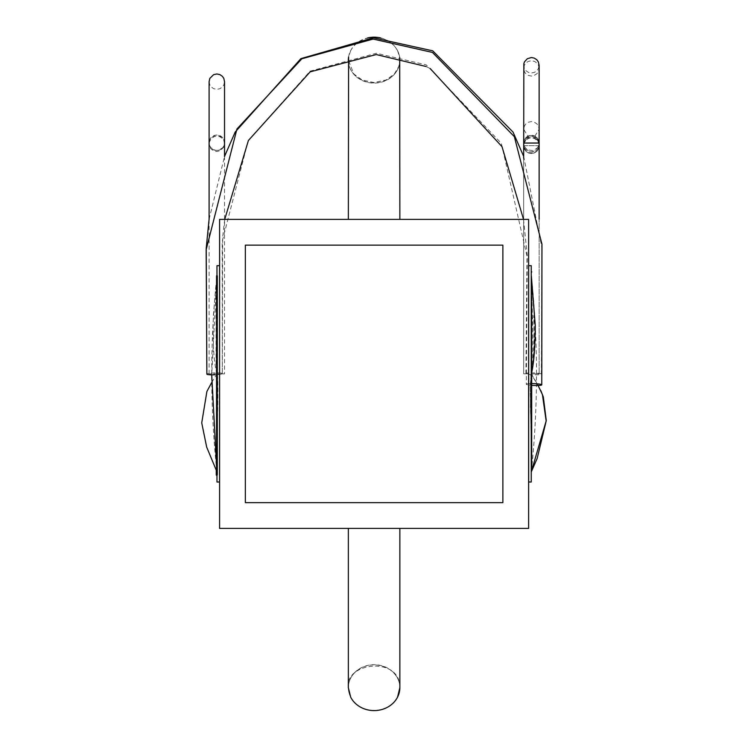 <?xml version="1.0" encoding="UTF-8"?>
<svg xmlns="http://www.w3.org/2000/svg" width="748" height="748" viewBox="0 0 748 748"><rect width="100%" height="100%" fill="white"/><g stroke="black" fill="none" stroke-linecap="round" stroke-linejoin="round"><path stroke-width="0.56" stroke-dasharray="3.74 2.81" d="M245.353 245.138L245.353 502.656L502.871 502.656L502.871 245.138L245.353 245.138L502.871 245.138L502.871 502.656L245.353 502.656L245.353 245.138L502.871 245.138L502.871 502.656L245.353 502.656L245.353 245.138M216.976 265.69L219.547 265.69L219.547 482.002L216.976 482.002L216.976 265.69M224.54 373.869L216.92 373.869L216.873 275.984L216.864 373.869L209.094 373.869L216.864 373.869L216.873 275.984L216.864 471.698L216.873 275.984L216.92 373.869L224.54 373.869L224.54 156.65M348.353 528.406L399.862 528.406L348.353 528.406M350.672 697.155A25.75 22.954 180 0 1 348.353 687.646A25.75 22.954 180 0 1 374.112 664.701A25.75 22.954 180 0 1 399.862 687.646A25.75 22.739 180 0 1 374.112 710.394A25.75 22.739 180 0 1 348.353 687.646A25.75 22.739 180 0 1 374.112 664.907A25.75 22.739 180 0 1 399.862 687.646M348.353 219.388L399.862 219.388L348.353 219.388M350.672 50.63L348.596 57.007A25.75 22.954 0 0 1 350.672 50.63A25.75 22.954 0 0 1 367.539 37.952M380.62 37.933A25.75 22.954 0 0 1 397.543 50.63A25.75 22.954 0 0 1 399.862 60.139A25.75 22.954 0 0 1 374.112 83.093A25.75 22.954 0 0 1 348.353 60.139A25.75 22.739 0 0 1 374.112 37.4A25.75 22.739 0 0 1 399.862 60.139A25.75 22.739 0 0 1 374.112 82.878A25.75 22.739 0 0 1 348.353 60.139L353.851 74.015L362.144 79.98L373.822 82.514L385.987 80.017L394.318 74.071L398.871 66.32L399.862 60.102M219.594 219.388L219.594 528.406L528.621 528.406L528.621 219.388L219.594 219.388M528.621 373.841L523.675 373.841L528.668 373.841L528.668 265.69L531.248 265.69L531.248 373.841L531.248 265.69L528.668 265.69L528.668 373.841L523.675 373.841L528.668 373.841L528.668 265.69L528.668 482.002L531.248 482.002L531.248 265.69L531.295 471.698L531.295 275.984L531.295 468.613L531.295 310.532L531.968 310.532L531.295 301.968L531.248 310.532L531.248 272.581L531.248 468.613L531.248 271.244L531.351 471.661L531.295 301.968M531.351 417.459L531.295 275.984M209.094 81.663L209.805 84.889L211.123 86.862L213.573 88.647L216.892 89.358L219.987 88.685L222.465 86.918L223.811 84.945L224.54 81.663L224.54 142.746L223.951 139.792L222.567 137.613L218.079 135.154L215.48 135.164L211.02 137.66L209.664 139.848L209.094 142.746A7.723 7.695 180 0 1 216.817 135.051A7.723 7.695 180 0 1 224.54 142.746L223.951 145.701L222.567 147.889L218.079 150.348L215.48 150.329L211.02 147.842L209.664 145.645L209.094 142.746L211.17 138.548L214.489 136.463L216.742 136.099L219.921 136.753L222.427 138.502L223.83 140.577L224.54 143.794L223.811 147.057L220.006 150.806L216.752 151.489L213.676 150.825L211.188 149.067L209.833 147.094L209.094 143.794M209.094 373.869L209.094 219.632M216.873 471.577L216.873 471.698C210.001 406.463 210.001 341.228 216.873 275.984L211.721 374.813M224.54 142.746A7.723 7.695 180 0 1 216.817 150.451A7.723 7.695 180 0 1 209.094 142.746M531.295 467.22A0.673 0.673 0 0 0 531.968 466.546A0.673 0.673 0 0 0 531.248 465.882L531.248 328.157A0.673 0.673 0 0 0 531.968 327.493A0.673 0.673 0 0 0 531.248 326.82L531.248 465.882A0.673 0.673 0 0 1 531.968 466.546A0.673 0.673 0 0 1 531.248 467.22A0.673 0.673 0 0 0 531.295 467.22A0.673 0.673 0 0 1 531.248 467.22M531.295 328.157A0.673 0.673 0 0 0 531.968 327.493A0.673 0.673 0 0 1 531.248 328.157L531.248 280.472A0.673 0.673 0 0 1 531.968 281.136A0.673 0.673 0 0 1 531.248 281.809L531.248 326.82A0.673 0.673 0 0 1 531.295 326.82A0.673 0.673 0 0 0 531.248 326.82M531.295 280.472A0.673 0.673 0 0 1 531.968 281.136A0.673 0.673 0 0 1 531.248 281.809L531.248 280.472A0.673 0.673 0 0 1 531.295 280.472M531.295 373.177A0.673 0.673 0 0 1 531.968 373.841A0.673 0.673 0 0 0 531.248 373.177A0.673 0.673 0 0 1 531.968 373.841A0.673 0.673 0 0 1 531.248 374.514A0.673 0.673 0 0 0 531.295 374.514A0.673 0.673 0 0 1 531.248 374.514M531.295 420.862A0.673 0.673 0 0 0 531.968 420.198A0.673 0.673 0 0 1 531.248 420.862A0.673 0.673 0 0 0 531.968 420.198L531.968 327.493A0.673 0.673 0 0 0 531.295 326.82A0.673 0.673 0 0 1 531.968 327.493L531.968 281.136M531.968 466.546L531.968 420.198A0.673 0.673 0 0 0 531.248 419.525A0.673 0.673 0 0 1 531.295 419.525A0.673 0.673 0 0 0 531.248 419.525M531.968 373.841A0.673 0.673 0 0 1 531.295 374.514A0.673 0.673 0 0 0 531.968 373.841M531.968 420.198A0.673 0.673 0 0 0 531.295 419.525A0.673 0.673 0 0 1 531.968 420.198M531.248 271.244A0.673 0.673 0 0 1 531.968 271.907A0.673 0.673 0 0 1 531.248 272.581M531.248 284.118A0.673 0.673 0 0 1 531.295 284.118A0.673 0.673 0 0 0 531.248 284.118A0.673 0.673 0 0 1 531.968 284.782A0.673 0.673 0 0 1 531.248 285.456A0.673 0.673 0 0 0 531.295 285.456A0.673 0.673 0 0 1 531.248 285.456M531.248 464.377A0.673 0.673 0 0 1 531.295 464.377A0.673 0.673 0 0 0 531.248 464.377A0.673 0.673 0 0 1 531.968 465.05A0.673 0.673 0 0 1 531.248 465.714A0.673 0.673 0 0 0 531.295 465.714A0.673 0.673 0 0 1 531.248 465.714M531.295 284.118A0.673 0.673 0 0 1 531.968 284.782A0.673 0.673 0 0 1 531.295 285.456A0.673 0.673 0 0 0 531.968 284.782A0.673 0.673 0 0 0 531.295 284.118M531.295 464.377A0.673 0.673 0 0 1 531.968 465.05A0.673 0.673 0 0 1 531.295 465.714A0.673 0.673 0 0 0 531.968 465.05A0.673 0.673 0 0 0 531.295 464.377M531.968 310.532L531.968 439.291L531.248 439.291L531.968 439.291L531.248 439.291L531.968 439.291L531.248 439.291L531.968 439.291L531.248 439.291L531.968 439.291L531.248 439.291L531.968 439.291L531.248 439.291L531.968 439.291L531.968 310.532L531.968 439.291L531.968 310.532L531.968 439.291L531.968 310.532L531.248 310.532L531.968 310.532L531.248 310.532L531.968 310.532L531.248 310.532L531.968 310.532L531.248 310.532L531.968 310.532L531.248 310.532L531.968 310.532L531.248 310.532L531.968 310.532L531.968 468.613L531.351 468.613M531.248 468.613L531.968 468.613M531.351 385.314L531.351 275.984L531.248 373.841L539.13 373.841L539.13 145.673A7.723 7.723 -0 0 0 539.102 145.018L539.102 145.018C533.969 154.153 528.836 154.153 523.703 145.018L523.703 145.018A7.723 7.723 -0 0 0 523.675 145.673L539.13 145.673L539.13 144.364A7.723 7.704 -0 0 0 531.398 136.65A7.723 7.704 -0 0 0 523.675 144.364A7.723 7.704 -0 0 0 531.398 152.068A7.723 7.704 -0 0 0 539.13 144.364L539.102 143.7A7.723 7.714 180 0 0 539.13 143.046L538.607 145.832L537.26 148.067L532.819 150.629L527.789 149.862L525.75 148.3L524.329 146.15L523.675 143.046L539.13 143.046L523.675 143.046L523.675 145.673A7.723 7.723 -0 0 0 531.398 153.405A7.723 7.723 -0 0 0 539.13 145.673A7.723 7.723 180 0 0 539.018 144.364L539.13 145.673L523.675 145.673A7.723 7.723 180 0 0 531.398 153.396A7.723 7.723 180 0 0 539.13 145.673L539.13 143.046L538.354 149.198L536.971 151.18L534.455 152.919L531.398 153.555L528.434 152.957L525.881 151.236L524.432 149.161L523.787 144.364A7.723 7.723 180 0 0 523.675 145.673L524.385 139.829L525.788 137.754L530.052 135.453L535.035 136.239L537.158 137.903L538.597 140.25L539.009 144.439M531.248 265.69L528.668 265.69L531.248 265.69L528.668 265.69L531.248 265.69L528.668 265.69L528.668 373.841L523.675 373.841L523.675 143.046L539.121 142.859L537.242 137.997L535.194 136.332L530.192 135.435L525.779 137.763L524.357 139.885L523.675 143.046C523.675 124.701 523.675 124.701 523.675 143.046C523.675 124.701 523.675 124.701 523.675 143.046A7.723 7.714 180 0 0 523.703 143.7L523.703 143.7C528.836 134.575 533.969 134.575 539.102 143.7L539.13 143.046C539.13 124.701 539.13 124.701 539.13 143.046C539.13 124.701 539.13 124.701 539.13 143.046A7.723 7.714 180 0 0 531.398 135.332A7.723 7.714 180 0 0 523.675 143.046L523.675 145.823M523.675 158.165L523.675 373.841L523.675 65.272L524.404 68.535L525.835 70.611L528.35 72.35L531.463 72.977L534.549 72.313L537.036 70.546L538.382 68.573L539.13 65.272L539.13 373.841L531.351 373.841L539.13 373.841L531.351 373.841L531.351 275.984L531.351 373.841L539.13 373.841L539.13 219.173M539.13 373.841L531.248 373.841L531.351 301.977M523.675 373.841L528.668 373.841L528.668 265.69M523.787 144.364L523.675 143.046L527.92 136.155L523.675 143.046C523.675 -13.558 523.675 121.522 523.675 143.046C523.675 -13.558 523.675 121.522 523.675 143.046L539.13 143.046L538.607 140.259L537.26 138.025L535.25 136.36L530.229 135.425L525.75 137.791L524.32 139.96L523.787 144.364L523.675 143.046L539.13 143.046C539.13 -13.558 539.13 121.522 539.13 143.046C539.13 -13.558 539.13 121.522 539.13 143.046L534.885 136.155L539.13 143.046L539.018 144.364M539.13 143.046L539.13 144.364M216.976 414.383A0.673 0.673 0 0 1 216.976 415.71M216.976 462.068A0.673 0.673 0 0 0 217.593 461.404A0.673 0.673 0 0 0 216.976 460.731M216.92 368.025A0.673 0.673 0 0 0 216.247 368.689A0.673 0.673 0 0 0 216.92 369.362A0.673 0.673 0 0 0 217.593 368.689A0.673 0.673 0 0 0 216.92 368.025A0.673 0.673 0 0 0 216.247 368.689A0.673 0.673 0 0 0 216.92 369.362A0.673 0.673 0 0 0 217.593 368.689A0.673 0.673 0 0 0 216.92 368.025A0.673 0.673 0 0 0 216.247 368.689A0.673 0.673 0 0 0 216.92 369.362A0.673 0.673 0 0 0 217.593 368.689A0.673 0.673 0 0 0 216.92 368.025M216.92 415.72A0.673 0.673 0 0 1 216.247 415.046A0.673 0.673 0 0 1 216.92 414.373A0.673 0.673 0 0 1 217.593 415.046A0.673 0.673 0 0 1 216.92 415.72A0.673 0.673 0 0 1 216.247 415.046A0.673 0.673 0 0 1 216.92 414.373A0.673 0.673 0 0 1 217.593 415.046A0.673 0.673 0 0 1 216.92 415.72M216.92 321.668A0.673 0.673 0 0 1 217.593 322.341A0.673 0.673 0 0 1 216.92 323.005A0.673 0.673 0 0 1 216.247 322.341A0.673 0.673 0 0 1 216.92 321.668A0.673 0.673 0 0 1 217.593 322.341A0.673 0.673 0 0 1 216.92 323.005A0.673 0.673 0 0 1 216.247 322.341A0.673 0.673 0 0 1 216.92 321.668A0.673 0.673 0 0 1 217.593 322.341A0.673 0.673 0 0 1 216.92 323.005M216.92 275.32A0.673 0.673 0 0 0 216.247 275.984A0.673 0.673 0 0 0 216.92 276.657A0.673 0.673 0 0 0 217.593 275.984A0.673 0.673 0 0 0 216.92 275.32A0.673 0.673 0 0 0 216.247 275.984A0.673 0.673 0 0 0 216.92 276.657A0.673 0.673 0 0 0 217.593 275.984A0.673 0.673 0 0 0 216.92 275.32A0.673 0.673 0 0 1 217.593 275.984A0.673 0.673 0 0 1 216.92 276.657A0.673 0.673 0 0 1 216.247 275.984L217.593 275.984A0.673 0.673 0 0 1 216.92 276.657A0.673 0.673 0 0 1 216.247 275.984A0.673 0.673 0 0 1 216.92 275.32A0.673 0.673 0 0 1 217.593 275.984A0.673 0.673 0 0 1 216.92 276.657A0.673 0.673 0 0 1 216.247 275.984A0.673 0.673 0 0 1 216.92 275.32A0.673 0.673 0 0 1 217.593 275.984L216.247 275.984A0.673 0.673 0 0 1 216.92 275.32A0.673 0.673 0 0 1 217.593 275.984L217.593 449.043L217.593 301.734L217.593 449.043L217.593 301.734L217.593 449.043L217.593 301.734L217.593 449.043L216.247 449.043L217.593 449.043L216.247 449.043L216.247 275.984L216.247 461.404A0.673 0.673 0 0 0 216.92 462.068A0.673 0.673 0 0 0 217.593 461.404A0.673 0.673 0 0 0 216.92 460.731A0.673 0.673 0 0 0 216.247 461.404A0.673 0.673 0 0 0 216.92 462.068A0.673 0.673 0 0 1 216.247 461.404A0.673 0.673 0 0 1 216.92 460.731A0.673 0.673 0 0 0 216.247 461.404M216.976 474.12A0.673 0.673 0 0 1 217.593 474.793L217.593 449.043L216.247 449.043L216.92 449.043L216.247 449.043L216.92 449.043L216.247 449.043L216.92 449.043L216.247 449.043L216.92 449.043L216.247 449.043L216.92 449.043L216.247 449.043L216.92 449.043L216.247 449.043L216.247 301.734L216.247 474.793A0.673 0.673 0 0 1 216.92 474.12A0.673 0.673 0 0 1 217.593 474.793A0.673 0.673 0 0 1 216.976 475.457M217.593 449.043L217.593 474.793A0.673 0.673 0 0 0 216.92 474.12A0.673 0.673 0 0 1 217.593 474.793A0.673 0.673 0 0 1 216.92 475.457A0.673 0.673 0 0 0 217.593 474.793A0.673 0.673 0 0 1 216.92 475.457M211.721 374.823A7.723 0.935 -2.1 0 0 214.592 374.776A7.723 0.926 -2.1 0 0 216.92 374.645M216.976 374.645A7.723 0.926 -2.1 0 0 219.547 374.374A7.723 0.935 -2.1 0 1 214.592 374.776M222.306 373.551A7.723 0.935 -2.1 0 1 219.594 374.374A7.723 0.926 -2.1 0 0 222.306 373.561A7.723 0.926 -2.1 0 0 214.592 372.915A7.723 0.926 -2.1 0 0 206.869 374.131A7.723 0.935 -2.1 0 1 214.592 372.906A7.723 0.935 -2.1 0 1 222.306 373.551L222.231 241.361L248.261 140.493L310.102 71.153L376.319 53.248L426.257 64.889L501.319 143.279L526.985 256.068L525.909 373.551A7.723 0.935 -177.9 0 0 530.725 374.608A7.723 0.935 -177.9 0 0 539.186 374.701A7.723 0.935 -177.9 0 0 541.356 374.131A7.723 0.935 -177.9 0 0 536.54 373.084A7.723 0.935 -177.9 0 0 528.079 372.99A7.723 0.935 -177.9 0 0 525.909 373.551M531.351 383.574A7.723 0.926 -177.8 0 0 528.668 383.677M528.621 383.677A7.723 0.926 -177.8 0 0 528.462 383.696A7.723 0.926 -177.8 0 0 526.312 384.248A7.723 0.926 -177.8 0 0 528.621 385.005M528.668 385.005A7.723 0.926 -177.8 0 0 531.248 385.304M216.92 276.657A0.673 0.673 0 0 0 217.593 275.984L217.593 461.404M217.593 301.734L216.92 301.734L217.593 301.734L216.92 301.734L217.593 301.734L216.92 301.734L217.593 301.734L216.92 301.734L217.593 301.734L216.92 301.734L217.593 301.734L216.92 301.734L217.593 301.734L217.593 275.984L217.593 301.734M216.92 301.734L216.247 301.734L216.92 301.734M348.353 687.692C344.351 662.354 400.526 655.706 399.862 687.692M397.543 50.63L399.694 57.474M531.351 471.698C538.214 406.463 538.214 341.228 531.351 275.984L531.351 275.993M211.759 382.434L216.873 373.86L216.05 364.117L216.079 308.167L216.873 275.956L213.442 314.132C211.394 368.278 219.323 378.666 216.873 375.449M216.873 450.558L217.659 413.12C218.126 388.016 217.864 372.887 216.873 367.736M216.873 430.708C218.958 379.554 216.424 371.391 216.873 373.869L216.873 373.86M531.968 439.291L531.968 465.05L531.968 439.291M539.13 145.402L538.401 142.326L537.064 140.353L534.586 138.586L531.342 137.894L528.256 138.558L525.769 140.315L524.423 142.288L523.675 145.589L524.413 148.871L525.844 150.937L528.369 152.676L531.332 153.293L534.511 152.639L537.008 150.881L538.373 148.908L539.13 145.654M538.999 144.439L539.13 145.823M531.351 373.327L530.182 386.744L531.351 450.707M531.351 450.689L530.248 385.052L531.351 372.962M531.351 275.881C531.061 280.276 535.016 364.818 531.351 373.963L531.342 374.206C529.706 376.889 535.278 370.55 534.072 321.107L533.726 315.478C535.353 374.468 529.584 375.833 531.361 374.075L540.804 390.596M534.876 136.155L539.13 129.282L538.42 126.057L537.008 123.99L534.502 122.233L531.398 121.587L528.331 122.223L525.825 123.962L524.404 126.029L523.675 129.282L527.92 136.155M539.13 68.414L538.392 65.141L537.045 63.169L534.568 61.401L531.473 60.728L528.163 61.439L525.704 63.225L524.385 65.198L523.675 68.414L524.404 71.668L525.741 73.641L528.21 75.408L531.463 76.09L533.707 75.744L537.12 73.575L538.429 71.602L539.13 68.414M523.675 144.364L523.675 143.046M531.248 433.588L530.388 406.931L531.351 368.923M531.248 375.141L530.267 389.1L531.248 423.826M531.351 373.832L537.288 383.836M216.247 449.043L216.247 470.455M216.247 301.734L216.247 275.984L216.247 301.734M222.306 373.561L222.67 236.892L224.718 219.388M425.939 66.469L430.194 68.545M523.535 219.388L527.293 255.807L526.312 384.248M541.356 374.131L542.001 248.13L523.675 156.388M209.094 219.258L224.54 156.397"/><path stroke-width="1.12" d="M245.353 245.138L245.353 502.656L502.871 502.656L502.871 245.138L245.353 245.138M219.547 482.002L219.547 265.69L216.976 265.69L216.976 482.002L219.547 482.002M216.873 275.984L216.92 471.698L216.873 275.984M399.862 528.406L399.862 687.646M348.353 528.406L348.353 687.692L350.672 697.155A25.75 22.954 180 0 0 374.112 710.6A25.75 22.954 180 0 0 397.543 697.155L399.862 687.692A25.75 22.954 180 0 1 397.543 697.155M399.862 219.388L399.694 57.474M348.353 60.12A25.75 22.954 0 0 1 348.596 57.007L348.353 219.388M367.539 37.952A25.75 22.954 0 0 1 380.62 37.933M219.594 219.388L219.594 528.406L528.621 528.406L528.621 219.388L219.594 219.388M528.621 373.841L528.668 265.69L528.668 482.002L531.248 482.002L531.248 265.69L531.295 471.698M224.54 156.65L224.54 81.663L223.802 78.362L222.446 76.39L219.959 74.632L216.883 73.968L213.629 74.65L209.823 78.4L209.094 81.663L209.094 143.794M209.094 219.632L209.094 81.663M211.721 374.813L216.873 471.698L206.672 447.08L201.726 422.901L206.897 391.466L211.759 382.434M539.13 219.173L539.13 65.272L538.326 61.85L536.84 59.793L534.259 58.101L531.426 57.549L527.387 58.681L524.479 61.841L523.843 63.673L523.675 158.165M523.675 143.046L539.13 143.046L523.675 143.046M531.248 265.69L528.668 265.69M531.351 375.833C529.687 376.721 535.044 370.11 535.25 325.427L531.351 275.984L531.351 471.623M531.351 417.459L531.351 385.314M216.976 475.457A0.673 0.673 0 0 1 216.247 474.793A0.673 0.673 0 0 1 216.976 474.12M216.92 475.457A0.673 0.673 0 0 1 216.247 474.793A0.673 0.673 0 0 1 216.92 474.12A0.673 0.673 0 0 0 216.247 474.793A0.673 0.673 0 0 0 216.92 475.457A0.673 0.673 0 0 1 216.247 474.793L216.247 470.455M531.248 385.304A7.723 0.926 -177.8 0 0 539.607 385.398A7.723 0.926 -177.8 0 0 541.758 384.846A7.723 0.926 -177.8 0 0 531.351 383.574M211.721 374.823A7.723 0.935 -2.1 0 1 206.869 374.131A7.723 0.926 -2.1 0 0 214.592 374.776M531.351 471.661L546.274 420.572L543.347 397.066L540.804 390.596M531.351 448.37L531.248 433.588M531.351 373.841L531.248 375.141M531.248 423.826L531.351 435.224M537.288 383.836L542.422 394.523L546.171 421.068L537.167 458.431L531.342 471.717M224.718 219.388L248.401 140.484L310.149 71.855L376.216 54.557L425.939 66.469M541.758 384.846L541.954 244.203L514.353 136.66L432.466 52.435L373.102 39.064L301.846 58.783L236.929 129.011L206.158 249.692L206.869 374.131L206.224 248.112L209.094 219.258M430.194 68.545L502.011 146.673L523.535 219.388M523.675 156.388L513.035 132.078L432.737 50.836L373.439 37.783L300.92 58.615L235.218 132.003L224.54 156.397"/></g></svg>
